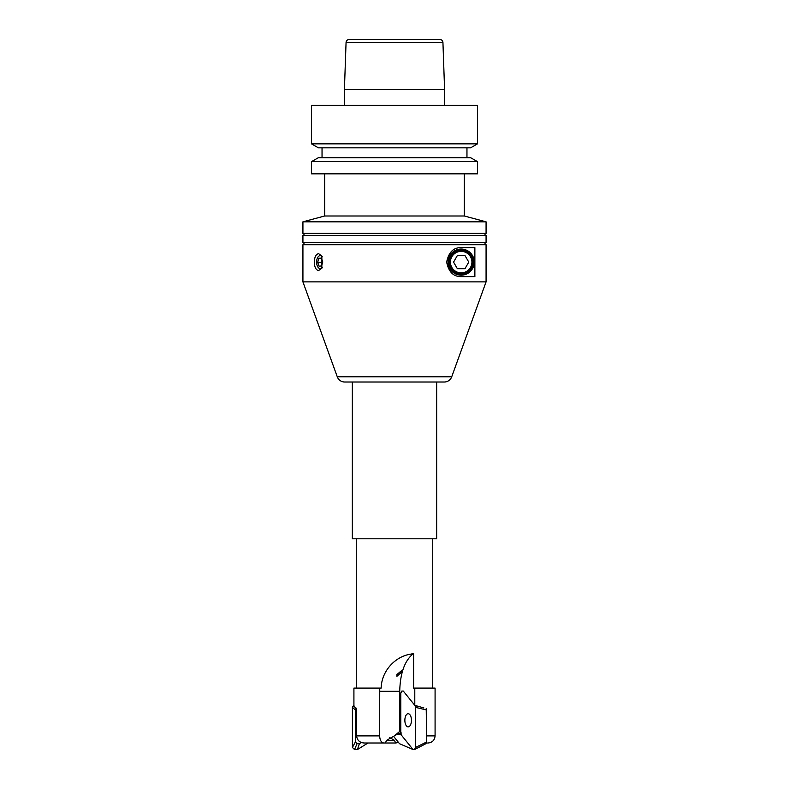 <?xml version="1.0" encoding="UTF-8"?>
<svg xmlns="http://www.w3.org/2000/svg" width="789" height="789" viewBox="0 0 789 789"><rect width="100%" height="100%" fill="white"/><g stroke="black" fill="none" stroke-linecap="round" stroke-linejoin="round"><path stroke-width="1.18" d="M426.612 735.9L435.084 735.9L435.084 688.097L413.604 688.097L413.604 653.539L412.736 654.17C404.51 661.113 400.181 673.49 399.727 691.312L399.727 731.413L400.782 732.882L394.648 735.506M399.727 731.413L394.086 736.078L386.551 740.388L394.5 740.388L395.624 743.011L398.524 742.479M414.787 688.097L414.787 705.317L403.287 691.056L401.838 691.056L400.782 693.156L400.782 732.882L401.7 733.04M413.604 653.539L410.576 654.17C395.585 656.359 381.551 670.67 381.156 688.097L353.916 688.097L353.916 705.317L354.083 706.382L356.145 708.571L356.598 708.295L356.598 735.9C357.18 740.368 359.764 742.735 364.34 743.011L383.858 743.011C381.324 742.646 379.913 740.279 379.637 735.9L356.598 735.9M356.293 538.798L356.293 688.097M389.707 737.567L394.5 740.388M379.746 688.097L379.637 735.9M386.551 740.388L385.357 743.011L373.453 743.011M356.598 708.295L355.563 707.96M385.357 743.011L395.624 743.011M423.88 707.96L414.787 705.317M412.736 654.17L410.576 654.17M396.946 674.506L401.848 670.394L401.769 671.972L396.936 676.291L396.946 674.506M427.303 743.011L426.454 743.011M436.662 382.014L436.662 538.798L352.338 538.798L352.338 382.014M302.927 233.396L486.073 233.396A1.055 1.055 0 0 0 485.018 234.441A1.055 1.055 0 0 0 486.073 235.497L302.927 235.497A1.055 1.055 0 0 0 303.982 234.441A1.055 1.055 0 0 0 302.927 233.396L302.927 221.827L324.673 215.999L324.673 173.836M302.927 242.617L486.073 242.617A1.055 1.055 0 0 0 485.018 243.673A1.055 1.055 0 0 0 486.073 244.718L302.927 244.718A1.055 1.055 0 0 0 303.982 243.673A1.055 1.055 0 0 0 302.927 242.617L302.927 235.497M486.073 244.718L486.073 281.88L451.722 376.797A7.91 7.91 0 0 1 444.286 382.014L344.714 382.014A7.91 7.91 0 0 1 337.278 376.797L302.927 281.88L302.927 244.718M486.073 235.497L486.073 242.617M302.927 221.827L486.073 221.827L486.073 233.396M461.171 276.604L474.87 276.604L474.87 247.618L461.171 247.618C453.458 247.48 448.625 252.302 446.673 262.116C448.625 271.919 453.458 276.752 461.171 276.604M461.171 275.183A13.068 13.068 0 0 0 474.238 262.116A13.068 13.068 0 0 0 461.171 249.048A13.068 13.068 0 0 0 448.103 262.116A13.068 13.068 0 0 0 461.171 275.183M322.267 256.76A6.48 3.62 -90 0 0 320.226 255.636A6.48 3.62 -90 0 0 316.606 262.116A6.48 3.62 -90 0 0 320.226 268.595A6.48 3.62 -90 0 0 322.267 267.461M318.588 270.568C315.906 269.996 314.495 267.175 314.357 262.116C314.495 257.046 315.906 254.236 318.588 253.663L321.853 256.001L321.853 268.23L318.588 270.568M461.171 251.366A10.75 10.75 0 0 1 471.921 262.116A10.75 10.75 0 0 1 461.171 272.866A10.75 10.75 0 0 1 450.42 262.116A10.75 10.75 0 0 1 461.171 251.366M461.171 250.202A11.904 11.904 0 0 1 473.075 262.116A11.904 11.904 0 0 1 461.171 274.02A11.904 11.904 0 0 1 449.257 262.116A11.904 11.904 0 0 1 461.171 250.202M453.557 262.116L457.364 255.528L464.968 255.528L468.774 262.116L464.968 268.704L457.364 268.704L453.557 262.116M322.543 261.297L322.464 262.993M321.419 258.082L322.78 261.958L321.577 265.982L319.022 266.14L317.671 262.273L318.874 258.24L321.419 258.082M321.478 258.24L318.874 258.24M322.04 262.273L317.671 262.273M477.503 161.656L477.503 173.836L311.497 173.836L311.497 161.656L318.352 157.701L470.648 157.701L477.503 161.656L311.497 161.656M470.648 147.819L318.352 147.819L311.497 143.854L477.503 143.854L470.648 147.819M477.503 143.854L477.503 105.331L311.497 105.331L311.497 143.854M442.935 42.498A3.166 3.166 0 0 0 439.779 39.45L349.221 39.45A3.166 3.166 0 0 0 346.065 42.498L442.935 42.498L444.582 89.512L344.418 89.512L344.418 105.331M486.073 221.827L464.327 215.999L324.673 215.999M464.327 215.999L464.327 173.836M302.927 281.88L486.073 281.88M367.97 743.011L357.427 749.55L354.527 749.55L357.052 743.702L355.366 742.015L355.366 709.972L356.145 708.571M354.527 749.55L352.417 747.439L355.366 742.015M357.427 749.55L359.37 743.702L357.052 743.702M352.417 747.439L352.417 707.388L355.366 709.972M361.352 742.479L359.37 743.702M352.417 707.388L353.393 705.642L354.083 706.382M400.782 732.882L400.062 733.04M393.583 736.344L399.51 743.702L413.041 749.55L414.491 749.55L415.537 747.439L415.537 707.388L415.053 705.642L403.287 691.056L401.838 691.056L400.782 693.156L400.782 733.208L401.276 734.963L413.041 749.55L414.748 749.481L425.981 743.642L426.612 742.015L426.228 708.571M401.276 734.963L397.498 733.967M415.537 747.439L426.612 742.015M415.537 707.388L426.612 709.972M415.053 705.642L417.864 706.382M404.865 720.298A6.588 3.294 90 0 1 408.16 713.71A6.588 3.294 90 0 1 411.454 720.298A6.588 3.294 90 0 1 408.16 726.886A6.588 3.294 90 0 1 404.865 720.298M399.727 691.312L379.637 691.312M451.722 376.797L337.278 376.797M432.707 538.798L432.707 688.097M435.084 735.9C434.66 740.22 432.283 742.597 427.963 743.011M322.04 147.819L322.04 157.701M346.065 42.498L344.418 89.512M466.96 147.819L466.96 157.701M444.582 89.512L444.582 105.331"/></g></svg>
